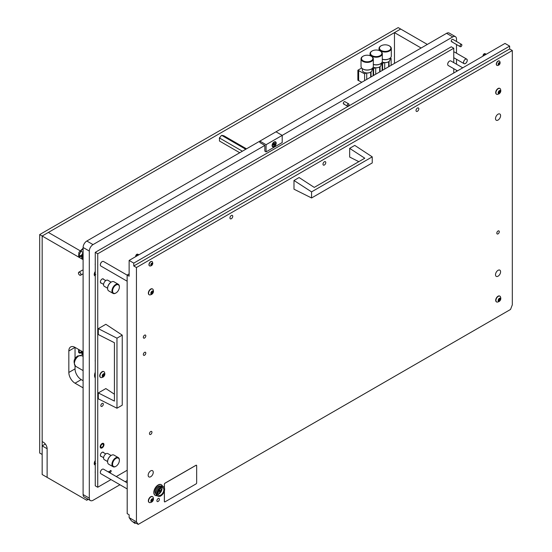 <?xml version="1.0" encoding="UTF-8"?>
<svg xmlns="http://www.w3.org/2000/svg" width="552" height="552" viewBox="0 0 552 552"><rect width="100%" height="100%" fill="white"/><g stroke="black" fill="none" stroke-linecap="round" stroke-linejoin="round"><path stroke-width="0.83" d="M348.712 103.873A1.318 0.759 -60 0 1 348.912 104.928A1.318 0.759 -60 0 1 348.057 106.087A1.318 0.759 -60 0 1 347.394 106.15A1.318 0.759 -60 0 1 347.194 105.094A1.318 0.759 -60 0 1 348.057 103.935A1.318 0.759 -60 0 1 348.712 103.873L344.883 101.665A1.318 0.759 120 0 0 344.227 101.727A1.318 0.759 120 0 0 343.372 102.886A1.318 0.759 120 0 0 343.572 103.942A1.318 0.759 120 0 0 344.227 103.873M461.596 44.429A1.318 0.759 -60 0 1 461.803 45.478A1.318 0.759 -60 0 1 460.941 46.637A1.318 0.759 -60 0 1 460.285 46.706A1.318 0.759 -60 0 1 460.078 45.65A1.318 0.759 -60 0 1 460.941 44.491A1.318 0.759 -60 0 1 461.596 44.429L452.812 39.351A1.318 0.759 120 0 0 452.15 39.42A1.318 0.759 120 0 0 451.294 40.579A1.318 0.759 120 0 0 451.495 41.628A1.318 0.759 120 0 0 452.15 41.566M466.716 59.112A2.629 1.518 -60 0 1 467.116 61.217A2.629 1.518 -60 0 1 465.398 63.535A2.629 1.518 -60 0 1 464.08 63.666A2.629 1.518 -60 0 1 463.68 61.562A2.629 1.518 -60 0 1 465.398 59.236A2.629 1.518 -60 0 1 466.716 59.112L454.71 52.178A2.629 1.518 120 0 0 453.765 52.136M95.261 263.525A5.699 3.291 120 0 0 95.261 265.153M95.261 471.332A5.699 3.291 120 0 0 95.261 472.96M95.261 359.966A5.699 3.291 120 0 0 95.261 361.588M95.261 372.234A6.624 3.823 120 0 0 95.261 377.968M95.261 271.467A3.512 2.029 120 0 0 94.992 275.938A3.512 2.029 120 0 0 95.261 276.048M95.261 460.547A3.512 2.029 120 0 0 94.992 465.019A3.512 2.029 120 0 0 95.261 465.129M264.836 145.417L264.836 151.144L266.078 151.862L266.078 144.7L259.875 141.119L259.875 142.547L264.836 145.417L93.026 244.605A5.265 3.036 120 0 0 89.307 251.056L89.307 498.145A5.265 3.036 120 0 0 90.397 500.554A5.265 3.036 120 0 0 93.026 500.298L119.95 484.753M125.214 481.71L127.201 480.564M456.497 71.429L456.497 70.283M456.497 64.204L456.497 59.285M456.497 53.206L456.497 44.519M456.497 41.476L456.497 39.061A5.265 3.036 120 0 0 455.407 36.653A5.265 3.036 120 0 0 452.771 36.908L282.203 135.385L276 131.804L446.568 33.327A5.265 3.036 120 0 1 449.204 33.072L455.407 36.653M276 131.804L86.823 241.024A5.265 3.036 120 0 0 83.104 247.475L83.104 494.564A5.265 3.036 120 0 0 84.194 496.972L90.397 500.554M110.455 472.222A1.007 0.58 120 0 0 111.111 471.332A1.007 0.58 120 0 0 110.959 470.525A1.007 0.58 120 0 0 110.455 470.573A1.007 0.58 120 0 0 109.793 471.463A1.007 0.58 120 0 0 109.951 472.27A1.007 0.58 120 0 0 110.455 472.222M109.227 472.484A1.007 0.58 120 0 0 109.096 471.594A1.007 0.58 120 0 0 108.592 471.649A1.007 0.58 120 0 0 108.268 471.925M102.079 443.539A2.677 1.546 -60 0 1 103.417 443.401A2.677 1.546 -60 0 1 103.831 445.547A2.677 1.546 -60 0 1 102.079 447.907A2.677 1.546 -60 0 1 100.74 448.038A2.677 1.546 -60 0 1 100.333 445.892A2.677 1.546 -60 0 1 102.079 443.539M103.679 279.381A2.415 1.394 120 0 0 103.286 278.905A2.415 1.394 120 0 0 102.079 279.022A2.415 1.394 120 0 0 100.505 281.147A2.415 1.394 120 0 0 100.878 283.079A2.415 1.394 120 0 0 101.485 283.183M103.679 452.709A2.415 1.394 120 0 0 103.286 452.226A2.415 1.394 120 0 0 102.079 452.343A2.415 1.394 120 0 0 100.505 454.468A2.415 1.394 120 0 0 100.878 456.401A2.415 1.394 120 0 0 101.485 456.504M102.079 406.327A1.753 1.014 120 0 0 103.224 404.782A1.753 1.014 120 0 0 102.955 403.374A1.753 1.014 120 0 0 102.079 403.464A1.753 1.014 120 0 0 100.933 405.009A1.753 1.014 120 0 0 101.202 406.417A1.753 1.014 120 0 0 102.079 406.327M453.765 62.624L453.765 48.224L97.739 253.775L97.739 487.257L111.014 479.591M116.279 476.555L127.201 470.249M453.765 73.009L453.765 68.703M97.739 253.775L95.261 252.34L95.261 485.829L97.739 487.257M453.765 48.224L451.281 46.796L95.261 252.34M102.796 444.049A1.842 1.063 120 0 0 101.071 445.354A1.842 1.063 120 0 0 101.161 447.313A1.842 1.063 120 0 0 101.368 447.389A1.842 1.063 120 0 0 103.093 446.085A1.842 1.063 120 0 0 103.003 444.125A1.842 1.063 120 0 0 102.796 444.049M421.142 48.01L394.466 32.616L394.466 63.411M427.345 44.429L400.669 29.035L394.466 32.616M78.812 272.205A1.753 1.014 60 0 1 79.688 272.288A1.753 1.014 60 0 1 80.834 273.833A1.753 1.014 60 0 1 80.564 275.241A1.753 1.014 60 0 1 79.688 275.151A1.753 1.014 60 0 1 78.543 273.606A1.753 1.014 60 0 1 78.812 272.205L82.165 270.266A1.753 1.014 60 0 1 83.041 270.356A1.753 1.014 60 0 1 83.104 270.39M83.104 387.849L75.037 383.198A8.77 5.065 60 0 1 68.834 372.455L68.834 350.968A8.77 5.065 60 0 1 70.649 346.953A8.77 5.065 60 0 1 75.037 347.387L83.104 352.038M83.104 259.647L42.166 236.014L42.166 441.565L43.408 442.283A5.265 3.036 -120 0 1 47.127 448.728L47.127 477.376L47.127 448.728L42.166 445.864L42.166 474.513L86.726 500.243L87.444 499.222M88.285 499.339L86.726 500.243M83.104 252.485L80.647 251.07M79.957 250.67L48.369 232.433L42.166 236.014L42.166 454.462L39.682 453.026L39.682 234.579L42.166 236.014L400.669 29.035L398.192 27.6L39.682 234.579M68.834 350.968L75.037 347.387L75.037 358.862M83.104 380.687L81.241 379.617A8.77 5.065 60 0 1 75.037 368.874L75.037 365.817M80.902 274.42A1.711 0.987 60 0 1 79.688 275.117A1.711 0.987 60 0 1 78.481 273.026A1.711 0.987 60 0 1 79.688 272.322A1.711 0.987 60 0 1 80.902 274.42M45.34 444.029L42.166 445.864M116.969 338.183L116.969 408.225L98.311 398.834L98.311 392.927L114.423 401.097L114.423 342.73L98.311 334.553L98.311 328.647L116.969 338.183L122.24 335.14L105.846 324.293L98.311 328.647M116.969 408.225L122.24 405.182L122.24 335.14M114.423 394.211L105.846 388.573L98.311 392.927M276.186 143.161A2.898 1.67 120 0 0 274.137 141.974A2.898 1.67 120 0 0 272.095 145.521A2.898 1.67 120 0 0 274.137 146.701A2.898 1.67 120 0 0 276.186 143.161M266.078 151.862L282.203 142.547L282.203 135.385L266.078 144.7M364.617 80.64L364.617 73.837L357.875 70.214L361.67 68.02M364.617 73.837L366.148 72.961M372 69.58L373.145 68.917L372.289 68.42M373.614 75.451L373.614 68.648L372.634 68.082M373.614 68.648L375.139 67.765M380.997 64.384L382.143 63.721L381.28 63.225M382.605 70.256L382.605 63.452L381.625 62.887M382.605 63.452L384.13 62.576M389.988 59.195L391.133 58.533L390.278 58.036M361.829 82.255L357.875 80.24L357.875 70.214M366.714 79.433L366.714 73.016M375.705 74.244L375.705 67.82M384.703 69.048L384.703 62.631M371.054 76.928L371.054 71.836M373.145 75.721L373.145 68.917M380.045 71.732L380.045 66.647M382.143 70.525L382.143 63.721M389.043 66.544L389.043 61.451M391.133 65.336L391.133 58.533M358.648 80.419L358.648 70.394M358.186 80.419L358.186 70.394M242.397 151.207L219.565 138.028L219.427 140.995L239.754 152.731M246.496 148.84L223.905 135.799L221.918 135.35L221.173 135.73L219.565 138.028M245.764 149.261L221.8 135.426M219.296 138.393A3.284 1.897 -60 0 1 219.703 137.434M221.173 135.73A3.284 1.897 -60 0 1 221.918 135.35M388.387 61.872L388.387 61.872A4.561 2.636 180 0 1 382.177 61.996A4.823 2.788 -0 0 0 388.573 61.762L388.573 61.762A4.823 2.788 -0 0 0 389.988 59.795L389.988 58.264M382.308 59.209A6.141 3.547 -0 0 0 389.505 58.574L389.194 58.754A5.699 3.291 180 0 1 382.308 59.278M380.825 45.968L381.135 45.788A5.699 3.291 -0 0 0 381.135 50.446A5.699 3.291 -0 0 0 389.194 50.446A5.699 3.291 -0 0 0 389.194 45.788A5.699 3.291 -0 0 0 381.135 45.788L380.825 45.968A6.141 3.547 180 0 0 379.024 48.479L379.024 50.46M389.346 45.878A6.141 3.547 180 0 1 389.505 45.968A6.141 3.547 180 0 1 391.306 48.479A6.141 3.547 180 0 1 389.505 50.984A6.141 3.547 180 0 1 382.812 51.75A6.141 3.547 180 0 1 379.024 48.479M389.194 58.754L389.505 58.574A6.141 3.547 -0 0 0 391.306 56.069L391.306 48.479M272.101 145.314A2.415 1.394 120 0 0 272.591 146.232A2.415 1.394 120 0 0 272.722 146.294M273.516 143.906L273.178 144.79L273.571 145.397L274.861 143.665L274.517 143.182L273.516 143.906M273.599 144.617L274.227 143.437M272.343 145.273A2.415 1.394 120 0 0 272.84 146.377A2.415 1.394 120 0 0 274.696 145.728A2.415 1.394 120 0 0 275.752 143.299A2.415 1.394 120 0 0 275.255 142.195A2.415 1.394 120 0 0 273.392 142.844A2.415 1.394 120 0 0 272.343 145.273M275.124 142.14A2.415 1.394 120 0 0 275.006 142.057A2.415 1.394 120 0 0 273.958 142.092M273.205 144.755L274.206 144.969M348.954 104.494A1.27 0.731 -60 0 1 348.057 106.046A1.27 0.731 -60 0 1 347.153 105.529A1.27 0.731 -60 0 1 348.057 103.969A1.27 0.731 -60 0 1 348.954 104.494M460.044 46.085A1.27 0.731 -60 0 1 460.941 44.526A1.27 0.731 -60 0 1 461.838 45.043A1.27 0.731 -60 0 1 460.941 46.603A1.27 0.731 -60 0 1 460.044 46.085M467.227 60.334A2.587 1.497 -60 0 1 465.398 63.501A2.587 1.497 -60 0 1 463.57 62.445A2.587 1.497 -60 0 1 465.398 59.278A2.587 1.497 -60 0 1 467.227 60.334M115.665 466.454L115.975 466.274A4.823 2.788 -60 0 1 112.567 464.308A4.823 2.788 -60 0 1 115.975 458.395A4.823 2.788 -60 0 1 119.384 460.368A4.823 2.788 -60 0 1 115.975 466.274L115.665 466.454A5.265 3.036 -60 0 1 113.036 466.716A5.265 3.036 -60 0 1 112.228 462.5A5.265 3.036 -60 0 1 115.665 457.856A5.265 3.036 -60 0 1 118.294 457.601A5.265 3.036 -60 0 1 119.384 460.009A5.265 3.036 -60 0 1 119.384 460.195M107.605 461.617A4.823 2.788 -60 0 1 107.599 461.437A4.823 2.788 -60 0 1 111.014 455.531L111.325 455.352A5.265 3.036 -60 0 1 113.953 455.089L118.294 457.601M107.599 461.555L104.293 459.643A3.512 2.029 -60 0 1 103.755 456.835A3.512 2.029 -60 0 1 106.053 453.744A3.512 2.029 -60 0 1 107.806 453.565L111.118 455.476M111.014 455.531L111.325 455.352A5.265 3.036 -60 0 0 107.599 461.796A5.265 3.036 -60 0 0 108.689 464.211L113.036 466.716M115.665 293.133L115.975 292.953A4.823 2.788 -60 0 1 112.567 290.98A4.823 2.788 -60 0 1 115.975 285.073A4.823 2.788 -60 0 1 119.384 287.047A4.823 2.788 -60 0 1 115.975 292.953L115.665 293.133A5.265 3.036 -60 0 1 113.036 293.395A5.265 3.036 -60 0 1 112.228 289.172A5.265 3.036 -60 0 1 115.665 284.535A5.265 3.036 -60 0 1 118.294 284.273A5.265 3.036 -60 0 1 119.384 286.688A5.265 3.036 -60 0 1 119.384 286.867M107.605 288.289A4.823 2.788 -60 0 1 107.599 288.116A4.823 2.788 -60 0 1 111.014 282.21L111.325 282.031A5.265 3.036 -60 0 1 113.953 281.768L118.294 284.273M107.599 288.234L104.293 286.322A3.512 2.029 -60 0 1 103.755 283.507A3.512 2.029 -60 0 1 106.053 280.416A3.512 2.029 -60 0 1 107.806 280.243L111.118 282.155M111.014 282.21L111.325 282.031A5.265 3.036 -60 0 0 107.599 288.475A5.265 3.036 -60 0 0 108.689 290.883L113.036 293.395M95.261 461.493L95.261 461.934M95.261 463.1A1.739 1 -60 0 1 95.261 461.431M95.261 462.59L95.261 463.038M95.261 272.412L95.261 272.86M95.261 274.02A1.739 1 -60 0 1 95.261 272.35M95.261 273.509L95.261 273.958M102.569 376.071L103.548 374.484M104.052 375.698L104.452 373.904L103.445 373.849L102.624 374.87L102.437 376.588L103.265 376.657L104.052 375.698M103.445 376.664A1.739 1 -60 0 1 102.217 375.953A1.739 1 -60 0 1 103.445 373.828A1.739 1 -60 0 1 104.673 374.539A1.739 1 -60 0 1 103.445 376.664M101.333 377.637A3.333 1.925 -60 0 1 100.65 377.478A3.333 1.925 -60 0 1 100.14 374.808A3.333 1.925 -60 0 1 102.32 371.869A3.333 1.925 -60 0 1 103.983 371.71A3.333 1.925 -60 0 1 104.459 372.221C105.26 374.284 104.763 375.926 102.976 377.147L101.333 377.637M103.859 371.648A3.333 1.925 120 0 0 103.748 371.572A3.333 1.925 120 0 0 102.079 371.737A3.333 1.925 120 0 0 99.905 374.67A3.333 1.925 120 0 0 100.416 377.347A3.333 1.925 120 0 0 100.533 377.402M104.383 374.96L103.445 373.918M95.261 377.899A6.576 3.795 -60 0 1 95.261 372.303M362.353 68.648L362.353 70.18A4.823 2.788 -0 0 0 363.768 72.146A4.823 2.788 -0 0 0 370.585 72.146L370.406 72.257A4.561 2.636 180 0 1 363.954 72.257A4.561 2.636 180 0 1 363.865 72.202M371.358 56.263A6.141 3.547 180 0 1 371.517 56.352A6.141 3.547 180 0 1 373.318 58.864A6.141 3.547 180 0 1 371.517 61.369A6.141 3.547 180 0 1 364.831 62.134A6.141 3.547 180 0 1 361.036 58.864L361.036 66.454A6.141 3.547 -0 0 0 362.837 68.959A6.141 3.547 -0 0 0 371.517 68.959L371.206 69.138A5.699 3.291 180 0 1 363.147 69.138A5.699 3.291 180 0 1 362.995 69.048M362.837 56.352L363.147 56.18A5.699 3.291 -0 0 0 363.147 60.83A5.699 3.291 -0 0 0 371.206 60.83A5.699 3.291 -0 0 0 371.206 56.18A5.699 3.291 -0 0 0 363.147 56.18L362.837 56.352A6.141 3.547 180 0 0 361.036 58.864M370.406 72.257L370.592 72.146A4.823 2.788 -0 0 0 370.592 72.146A4.823 2.788 -0 0 0 372 70.18L372 68.648M371.206 69.138L371.517 68.959A6.141 3.547 -0 0 0 373.318 66.454L373.318 58.864M373.186 67.178A4.823 2.788 -0 0 0 379.583 66.958L379.397 67.061A4.561 2.636 180 0 1 373.186 67.192M373.318 64.398A6.141 3.547 -0 0 0 380.514 63.77L380.204 63.949A5.699 3.291 180 0 1 373.318 64.467M371.827 51.163L372.138 50.984A5.699 3.291 -0 0 0 372.138 55.642A5.699 3.291 -0 0 0 380.204 55.642A5.699 3.291 -0 0 0 380.204 50.984A5.699 3.291 -0 0 0 372.138 50.984L371.827 51.163A6.141 3.547 180 0 0 370.033 53.668L370.033 55.655M380.349 51.074A6.141 3.547 180 0 1 380.514 51.163A6.141 3.547 180 0 1 382.308 53.668A6.141 3.547 180 0 1 380.514 56.18A6.141 3.547 180 0 1 373.821 56.946A6.141 3.547 180 0 1 370.033 53.668M379.397 67.061L379.583 66.958A4.823 2.788 -0 0 0 380.997 64.984L380.997 63.452M380.204 63.949L380.514 63.77A6.141 3.547 -0 0 0 382.308 61.258L382.308 53.668M462.755 67.82L450.86 60.955A2.629 1.518 120 0 0 449.549 61.086A2.629 1.518 120 0 0 447.686 64.308L447.686 64.163A2.456 1.421 -60 0 1 449.425 61.155A2.456 1.421 -60 0 1 449.487 61.12M447.686 64.308A2.629 1.518 120 0 0 448.231 65.509L457.491 70.856M127.201 482.862L103.521 469.186A2.629 1.518 120 0 0 102.203 469.317A2.629 1.518 120 0 0 100.347 472.54L100.347 472.402A2.456 1.421 -60 0 1 102.079 469.393A2.456 1.421 -60 0 1 102.141 469.359M100.347 472.54A2.629 1.518 120 0 0 100.892 473.747L127.201 488.941M127.139 275.124L103.521 261.489A2.629 1.518 120 0 0 102.203 261.62A2.629 1.518 120 0 0 100.347 264.843L100.347 264.698A2.456 1.421 -60 0 1 102.079 261.689A2.456 1.421 -60 0 1 102.141 261.655M100.347 264.843A2.629 1.518 120 0 0 100.892 266.043L127.139 281.203M164.351 491.073L164.351 501.444A0.876 0.504 120 0 0 164.537 501.844A0.876 0.504 120 0 0 164.565 501.858M164.406 490.9L164.406 501.471A0.876 0.504 120 0 0 164.586 501.871A0.876 0.504 120 0 0 165.027 501.83L196.036 483.925A0.876 0.504 120 0 0 196.657 482.848L196.657 465.66A0.876 0.504 120 0 0 196.477 465.26A0.876 0.504 120 0 0 196.036 465.301L165.027 483.207A0.876 0.504 120 0 0 164.406 484.283L164.406 487.864M196.477 465.26L196.429 465.232A0.876 0.504 120 0 0 196.429 465.232A0.876 0.504 120 0 0 195.988 465.274L164.972 483.179A0.876 0.504 120 0 0 164.351 484.249L164.351 487.74M483.29 55.959A1.753 1.014 -60 0 1 484.256 54.082L484.808 53.758A1.753 1.014 -60 0 1 485.222 53.73A1.753 1.014 -60 0 1 485.408 53.799L486.222 54.269M484.808 53.758L485.953 54.42M483.062 56.09A1.615 0.931 -60 0 1 483.014 55.759A1.615 0.931 -60 0 1 484.159 53.785A1.615 0.931 -60 0 1 484.794 53.641A1.615 0.931 -60 0 1 484.987 53.723M485.401 54.745L484.256 54.082M135.951 256.494A1.753 1.014 -60 0 1 136.91 254.617L137.462 254.299A1.753 1.014 -60 0 1 137.883 254.265A1.753 1.014 -60 0 1 138.062 254.334L138.876 254.803M137.462 254.299L138.607 254.962M135.716 256.632A1.615 0.931 -60 0 1 135.675 256.294A1.615 0.931 -60 0 1 136.813 254.32A1.615 0.931 -60 0 1 137.455 254.175A1.615 0.931 -60 0 1 137.648 254.258M138.062 255.279L136.91 254.617M293.988 180.49L293.988 189.191L311.57 197.968L311.57 191.875L293.988 180.49L299.101 177.537L314.24 187.404L364.789 158.217L349.657 148.35L354.77 145.397L372.234 156.858L311.57 191.875M372.234 156.858L372.234 162.944L311.57 197.968M349.657 148.35L349.657 157.051L358.821 161.66M157.658 493.274A4.388 2.532 120 0 0 158.562 495.282A4.388 2.532 120 0 0 161.943 494.109A4.388 2.532 120 0 0 163.861 489.693A4.388 2.532 120 0 0 162.95 487.685A4.388 2.532 120 0 0 159.569 488.865A4.388 2.532 120 0 0 157.658 493.274M157.837 494.385A4.388 2.532 120 0 0 161.998 488.623A4.388 2.532 120 0 0 161.812 487.506M163.495 486.74L162.571 486.202A5.486 3.167 120 0 0 161.508 485.946A5.486 3.167 120 0 0 155.947 493.184A5.486 3.167 120 0 0 156.333 494.909A5.486 3.167 120 0 0 157.085 495.696L158.017 496.234A5.486 3.167 120 0 0 162.24 494.764A5.486 3.167 120 0 0 164.634 489.244A5.486 3.167 120 0 0 163.495 486.74A5.486 3.167 120 0 0 159.273 488.209A5.486 3.167 120 0 0 156.878 493.723A5.486 3.167 120 0 0 158.017 496.234M161.508 485.946L159.797 485.981A4.54 2.622 120 0 0 155.188 491.977A4.54 2.622 120 0 0 155.505 493.405L156.333 494.909M161.343 484.739A6.141 3.547 120 0 0 161.225 484.663A6.141 3.547 120 0 0 156.492 486.312A6.141 3.547 120 0 0 153.808 492.487A6.141 3.547 120 0 0 155.084 495.296A6.141 3.547 120 0 0 155.209 495.365M162.523 486.174A6.141 3.547 120 0 0 161.467 484.808A6.141 3.547 120 0 0 156.74 486.45A6.141 3.547 120 0 0 154.056 492.632A6.141 3.547 120 0 0 155.333 495.441A6.141 3.547 120 0 0 157.044 495.668M498.808 299.274L498.408 301.061L499.415 301.123L500.236 300.095L500.422 298.384L499.594 298.308L498.808 299.274M498.539 300.543L499.519 298.963M499.415 298.308A1.739 1 -60 0 1 500.643 299.012A1.739 1 -60 0 1 499.415 301.144A1.739 1 -60 0 1 498.187 300.433A1.739 1 -60 0 1 499.415 298.308M498.283 296.348A3.333 1.925 -60 0 1 499.953 296.183A3.333 1.925 -60 0 1 500.429 296.7C501.223 298.763 500.733 300.405 498.946 301.627L497.304 302.11A3.333 1.925 -60 0 1 496.621 301.958A3.333 1.925 -60 0 1 496.11 299.287A3.333 1.925 -60 0 1 498.283 296.348M499.829 296.127A3.333 1.925 120 0 0 499.719 296.051A3.333 1.925 120 0 0 498.049 296.217A3.333 1.925 120 0 0 495.875 299.149A3.333 1.925 120 0 0 496.386 301.82A3.333 1.925 120 0 0 496.503 301.882M500.347 299.439L499.415 298.397M498.808 91.57L498.408 93.364L499.415 93.419L500.236 92.391L500.422 90.68L499.594 90.611L498.808 91.57M498.539 92.846L499.519 91.266M499.415 90.604A1.739 1 -60 0 1 500.643 91.315A1.739 1 -60 0 1 499.415 93.44A1.739 1 -60 0 1 498.187 92.729A1.739 1 -60 0 1 499.415 90.604M498.283 88.651A3.333 1.925 -60 0 1 499.953 88.486A3.333 1.925 -60 0 1 500.429 89.003C501.223 91.059 500.733 92.701 498.946 93.93L497.304 94.413A3.333 1.925 -60 0 1 496.621 94.254A3.333 1.925 -60 0 1 496.11 91.584A3.333 1.925 -60 0 1 498.283 88.651M499.829 88.423A3.333 1.925 120 0 0 499.719 88.348A3.333 1.925 120 0 0 498.049 88.513A3.333 1.925 120 0 0 495.875 91.453A3.333 1.925 120 0 0 496.386 94.123A3.333 1.925 120 0 0 496.503 94.185M500.347 91.742L499.415 90.694M151.469 499.808L151.069 501.602L152.076 501.658L152.897 500.629L153.076 498.918L152.255 498.842L151.469 499.808M151.193 501.085L152.179 499.498M152.076 498.842A1.739 1 -60 0 1 153.304 499.553A1.739 1 -60 0 1 152.076 501.678A1.739 1 -60 0 1 150.848 500.968A1.739 1 -60 0 1 152.076 498.842M150.944 496.883A3.333 1.925 -60 0 1 152.614 496.717A3.333 1.925 -60 0 1 153.09 497.235C153.884 499.298 153.387 500.94 151.6 502.161L149.965 502.651A3.333 1.925 -60 0 1 149.275 502.492A3.333 1.925 -60 0 1 148.764 499.822A3.333 1.925 -60 0 1 150.944 496.883M152.49 496.662A3.333 1.925 120 0 0 152.373 496.586A3.333 1.925 120 0 0 150.71 496.752A3.333 1.925 120 0 0 148.529 499.684A3.333 1.925 120 0 0 149.04 502.354A3.333 1.925 120 0 0 149.164 502.417M153.007 499.974L152.076 498.932M151.469 292.105L151.069 293.899L152.076 293.954L152.897 292.933L153.076 291.214L152.255 291.145L151.469 292.105M151.193 293.381L152.179 291.801M152.076 291.139A1.739 1 -60 0 1 153.304 291.849A1.739 1 -60 0 1 152.076 293.974A1.739 1 -60 0 1 150.848 293.264A1.739 1 -60 0 1 152.076 291.139M150.944 289.186A3.333 1.925 -60 0 1 152.614 289.02A3.333 1.925 -60 0 1 153.09 289.538C153.884 291.594 153.387 293.236 151.6 294.464L149.965 294.947A3.333 1.925 -60 0 1 149.275 294.796A3.333 1.925 -60 0 1 148.764 292.125A3.333 1.925 -60 0 1 150.944 289.186M152.49 288.958A3.333 1.925 120 0 0 152.373 288.882A3.333 1.925 120 0 0 150.71 289.048A3.333 1.925 120 0 0 148.529 291.987A3.333 1.925 120 0 0 149.04 294.658A3.333 1.925 120 0 0 149.164 294.72M153.007 292.277L152.076 291.228M157.748 492.356A2.415 1.394 120 0 0 158.093 492.736A2.415 1.394 120 0 0 158.224 492.791M160.142 489.838L158.955 490.521L158.824 491.749L160.073 491.08L160.142 489.838M158.9 491.37L159.604 490.231M157.844 491.929A2.415 1.394 120 0 0 158.341 492.874A2.415 1.394 120 0 0 159.549 492.757A2.415 1.394 120 0 0 161.122 490.631A2.415 1.394 120 0 0 160.756 488.699A2.415 1.394 120 0 0 159.687 488.748M160.625 488.637A2.415 1.394 120 0 0 160.508 488.554A2.415 1.394 120 0 0 160.004 488.444M160.218 490.583L159.535 489.824M498.573 64.501L499.601 64.094L499.939 63.211L499.546 62.604L498.559 63.404L498.573 64.501M498.38 63.901L499.256 64.405L498.38 63.901L498.877 63.011M498.159 64.239A1.29 0.745 -60 0 1 499.077 62.659A1.29 0.745 -60 0 1 499.988 63.19A1.29 0.745 -60 0 1 499.077 64.763A1.29 0.745 -60 0 1 498.159 64.239M496.448 64.239A2.498 1.442 -60 0 1 497.538 61.727A2.498 1.442 -60 0 1 499.47 61.058A2.498 1.442 -60 0 1 499.822 61.438L500.126 62.693C500.015 64.308 499.132 65.239 497.476 65.502A2.498 1.442 -60 0 1 496.966 65.384A2.498 1.442 -60 0 1 496.448 64.239M499.381 61.01A2.498 1.442 120 0 0 499.298 60.961A2.498 1.442 120 0 0 497.373 61.631A2.498 1.442 120 0 0 496.282 64.142A2.498 1.442 120 0 0 496.8 65.288A2.498 1.442 120 0 0 496.89 65.329M151.234 265.036L152.262 264.629L152.6 263.746L152.207 263.145L151.22 263.939L151.234 265.036M151.034 264.436L151.91 264.939L151.034 264.436L151.552 263.559M150.82 264.774A1.29 0.745 -60 0 1 151.731 263.2A1.29 0.745 -60 0 1 152.642 263.725A1.29 0.745 -60 0 1 151.731 265.305A1.29 0.745 -60 0 1 150.82 264.774M149.109 264.774A2.498 1.442 -60 0 1 150.199 262.262A2.498 1.442 -60 0 1 152.124 261.593A2.498 1.442 -60 0 1 152.483 261.972L152.787 263.228C152.669 264.843 151.786 265.781 150.137 266.036A2.498 1.442 -60 0 1 149.626 265.919A2.498 1.442 -60 0 1 149.109 264.774M152.041 261.544A2.498 1.442 120 0 0 151.959 261.496A2.498 1.442 120 0 0 150.034 262.165A2.498 1.442 120 0 0 148.943 264.677A2.498 1.442 120 0 0 149.461 265.822A2.498 1.442 120 0 0 149.544 265.871M158.155 498.573A1.753 1.014 120 0 0 157.003 500.119A1.753 1.014 120 0 0 157.272 501.526A1.753 1.014 120 0 0 158.155 501.444A1.753 1.014 120 0 0 159.3 499.898A1.753 1.014 120 0 0 159.031 498.49A1.753 1.014 120 0 0 158.155 498.573M498.049 114.188A3.595 2.077 120 0 0 495.703 117.355A3.595 2.077 120 0 0 496.255 120.239A3.595 2.077 120 0 0 498.049 120.06A3.595 2.077 120 0 0 500.402 116.893A3.595 2.077 120 0 0 499.85 114.009A3.595 2.077 120 0 0 498.049 114.188M498.049 270.321A3.595 2.077 120 0 0 495.703 273.495A3.595 2.077 120 0 0 496.255 276.373A3.595 2.077 120 0 0 498.049 276.193A3.595 2.077 120 0 0 500.402 273.026A3.595 2.077 120 0 0 499.85 270.142A3.595 2.077 120 0 0 498.049 270.321M150.71 470.856A3.595 2.077 120 0 0 148.357 474.03A3.595 2.077 120 0 0 148.909 476.907A3.595 2.077 120 0 0 150.71 476.735A3.595 2.077 120 0 0 153.056 473.561A3.595 2.077 120 0 0 152.504 470.683A3.595 2.077 120 0 0 150.71 470.856M144.569 352.362A1.753 1.014 120 0 0 143.423 353.908A1.753 1.014 120 0 0 143.692 355.315A1.753 1.014 120 0 0 144.569 355.226A1.753 1.014 120 0 0 145.714 353.68A1.753 1.014 120 0 0 145.445 352.273A1.753 1.014 120 0 0 144.569 352.362M144.569 335.174A1.753 1.014 120 0 0 143.423 336.72A1.753 1.014 120 0 0 143.692 338.128A1.753 1.014 120 0 0 144.569 338.038A1.753 1.014 120 0 0 145.714 336.492A1.753 1.014 120 0 0 145.445 335.085A1.753 1.014 120 0 0 144.569 335.174M417.416 108.068A1.973 1.138 120 0 0 416.125 109.807A1.973 1.138 120 0 0 416.429 111.387A1.973 1.138 120 0 0 417.416 111.29A1.973 1.138 120 0 0 418.706 109.551A1.973 1.138 120 0 0 418.402 107.964A1.973 1.138 120 0 0 417.416 108.068M231.343 215.494A1.973 1.138 120 0 0 230.053 217.233A1.973 1.138 120 0 0 230.357 218.813A1.973 1.138 120 0 0 231.343 218.716A1.973 1.138 120 0 0 232.633 216.977A1.973 1.138 120 0 0 232.33 215.397A1.973 1.138 120 0 0 231.343 215.494M324.383 161.777A1.973 1.138 120 0 0 323.092 163.516A1.973 1.138 120 0 0 323.396 165.103A1.973 1.138 120 0 0 324.383 165A1.973 1.138 120 0 0 325.666 163.261A1.973 1.138 120 0 0 325.369 161.681A1.973 1.138 120 0 0 324.383 161.777M498.049 231.005A1.753 1.014 120 0 0 496.903 232.551A1.753 1.014 120 0 0 497.173 233.951A1.753 1.014 120 0 0 498.049 233.869A1.753 1.014 120 0 0 499.194 232.323A1.753 1.014 120 0 0 498.925 230.915A1.753 1.014 120 0 0 498.049 231.005M150.71 431.54A1.753 1.014 120 0 0 149.564 433.085A1.753 1.014 120 0 0 149.833 434.493A1.753 1.014 120 0 0 150.71 434.403A1.753 1.014 120 0 0 151.855 432.858A1.753 1.014 120 0 0 151.586 431.45A1.753 1.014 120 0 0 150.71 431.54M512.318 50.515L136.441 267.527L136.441 521.854L138.235 524.4L510.524 309.458L512.318 304.842L512.318 50.515L509.648 48.976L509.648 46.113L504.997 43.429L129.127 260.434L133.777 263.125L509.648 46.113M138.235 524.4L133.894 521.895L134.964 523.42L131.272 520.681L129.127 517.624L129.127 514.761L127.201 513.65L127.139 275.048L129.127 273.902M134.964 523.42L135.751 522.965M129.127 517.624L136.441 521.854M136.441 267.527L133.777 265.988L133.777 263.125M129.127 260.434L129.127 276.193L127.139 275.048M133.777 265.988L509.648 48.976M89.307 251.056L83.104 247.475M93.026 244.605L86.823 241.024M89.307 498.145L83.104 494.564M452.771 36.908L446.568 33.327M101.23 447.707A2.194 1.263 120 0 0 103.376 445.947A2.194 1.263 120 0 0 102.927 443.732A2.194 1.263 120 0 0 100.781 445.492A2.194 1.263 120 0 0 101.23 447.707M103.148 443.297A2.629 1.518 -60 0 1 103.624 444.657M75.037 383.198L81.241 379.617M68.834 372.455L75.037 368.874M274.075 143.692L274.758 144.086M273.882 144.203L274.558 144.596M103.245 375.112L104.176 375.65M104.011 374.118L104.431 374.359M102.769 375.705L103.7 376.243M83.104 370.592L75.686 366.307A6.141 3.547 -60 0 1 74.748 361.387A6.141 3.547 -60 0 1 78.757 355.978A6.141 3.547 -60 0 1 81.827 355.674L83.104 356.413M498.739 300.184L499.67 300.723M499.215 299.591L500.147 300.129M499.981 298.591L500.402 298.839M498.739 92.481L499.67 93.019M499.215 91.887L500.147 92.425M499.981 90.894L500.402 91.135M151.4 500.719L152.331 501.257M151.876 500.126L152.807 500.664M152.642 499.132L153.063 499.374M151.4 293.022L152.331 293.554M151.876 292.429L152.807 292.96M152.642 291.428L153.063 291.67M159.39 490.687L160.073 491.08M159.045 491.107L159.728 491.501M498.656 63.487L499.588 64.025M498.967 63.038L499.788 63.514M151.317 264.022L152.248 264.56M151.621 263.573L152.442 264.049M100.457 447.817L100.843 447.962C103.452 447.072 104.197 445.505 103.086 443.263M80.564 275.241L83.104 273.778M388.67 66.757L388.67 61.707M274.206 143.423L274.62 143.665M273.544 144.583L274.227 144.976M347.394 106.15L343.572 103.942M460.285 46.706L451.495 41.628M464.08 63.666L453.765 57.712M81.551 352.611L79.888 353.232L78.619 352.473L78.646 349.471M83.104 355.081L81.813 354.315L81.855 351.32M82.545 351.721L82.317 353.218L83.104 354.287M79.336 349.864L79.108 351.327L79.571 352.355L80.744 352.197L81.827 351.3M83.104 254.486L82.572 255.196M81.551 256.176L79.888 256.79L78.619 256.038L78.929 252.347L83.104 248.227M83.104 258.64L81.813 257.874L81.551 257.039L82.213 254.023L83.104 252.602M83.104 254.023L82.317 256.777L83.104 257.853M83.104 249.076L81.592 250.07L79.108 254.886L79.971 256.004L81.882 254.803M119.384 460.368L119.384 460.009M105.777 453.916L102.672 452.122M103.583 457.712L100.485 455.924M107.599 461.437L107.599 461.796M119.384 287.047L119.384 286.688M105.777 280.595L102.672 278.801M103.583 284.39L100.485 282.603M107.599 288.116L107.599 288.475M94.144 464.08L95.779 463.597M94.144 275L95.779 274.517M102.513 376.036L103.093 376.367M103.472 374.442L104.404 374.981M103.39 373.883L103.797 374.118M75.686 366.307C72.981 362.043 73.706 358.565 77.88 355.895L81.827 355.674M370.689 77.142L370.689 72.091M379.679 71.946L379.679 66.895M484.794 53.641L485.222 53.73M137.455 254.175L137.883 254.265M499.36 298.363L499.767 298.597M498.484 300.516L499.063 300.847M499.443 298.922L500.374 299.46M499.36 90.659L499.767 90.901M498.484 92.812L499.063 93.15M499.443 91.218L500.374 91.756M152.021 498.898L152.428 499.132M151.144 501.05L151.717 501.382M152.104 499.457L153.035 499.995M152.021 291.201L152.428 291.435M151.144 293.347L151.717 293.685M152.104 291.76L153.035 292.291M158.879 491.356L159.293 491.597M159.556 490.204L160.239 490.597M499.229 62.852L499.643 63.087M151.89 263.387L152.304 263.628"/></g></svg>
